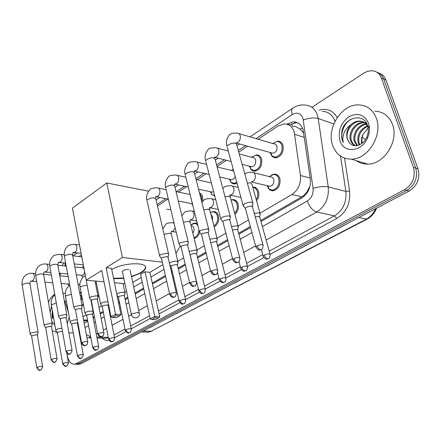 <?xml version="1.0" encoding="UTF-8"?>
<svg xmlns="http://www.w3.org/2000/svg" width="441" height="441" viewBox="0 0 441 441"><rect width="100%" height="100%" fill="white"/><g stroke="black" fill="none" stroke-linecap="round" stroke-linejoin="round"><path stroke-width="0.66" d="M252.759 187.149L253.117 187.116C255.73 187.122 257.533 188.627 258.509 191.631C259.291 194.977 258.652 198.048 256.585 200.842M231.101 200.01L232.826 199.58C235.367 199.575 237.115 201.074 238.057 204.078C238.879 208.235 237.831 211.652 234.932 214.337M211.052 212.33L213.389 211.526C215.858 211.515 217.551 213.009 218.46 216.002C219.243 220.996 217.799 224.601 214.128 226.817M199.608 232.512C198.555 235.974 196.736 237.914 194.139 238.338M98.949 295.85L98.123 296.413M83.536 305.1L82.015 305.222M271.458 175.027L274.319 174.101C277.003 174.118 278.855 175.628 279.875 178.633C280.719 185.226 278.442 189.283 273.045 190.793C270.995 190.848 269.379 189.928 268.194 188.031M237.065 183.258L234.722 183.98L233.355 183.836L231.817 183.065L230.577 181.709M259.099 155.607L256.464 154.89C258.955 154.929 260.67 156.368 261.601 159.195C262.378 165.722 260.129 169.724 254.859 171.196C252.985 171.224 251.508 170.375 250.416 168.633M214.839 196.228L211.537 194.211M199.47 192.904C201.019 193.522 202.077 194.867 202.651 196.945L202.75 201.234M280.641 142.046L277.725 141.181C280.278 141.23 282.036 142.669 283.001 145.491C283.822 152.222 281.446 156.335 275.873 157.845C273.817 157.856 272.235 156.891 271.127 154.951M260.03 213.179L291.931 194.514C298.21 190.176 301.043 183.847 300.442 175.524L294.175 131.865C292.366 126.683 289.103 124.031 284.384 123.899L278.128 125.977L258.139 139.24M303.843 133.342L300.145 129.075L297.063 127.471C295.999 126.38 294.715 126.137 293.215 126.749M260.67 220.522L301.798 196.791L304.24 194.999L306.556 192.469L310.006 186.196M93.034 317.266L94.374 316.489M100.101 313.187L103.188 311.407M108.712 308.22L109.241 307.912M118.491 302.576L119.417 302.041M125.018 298.805L127.752 297.228M135.012 293.039L143.562 288.105M152.283 283.072L165.392 275.509M171.477 271.992L172.293 271.529M178.153 268.145L185.17 264.093M197.419 257.026L205.87 252.147M217.556 245.405L227.556 239.634M238.62 233.25L250.306 226.503M84.325 320.811L87.583 320.387M82.991 316.77L86.177 314.902M92.974 310.927L93.272 310.756M98.977 307.416L101.706 305.817M117.289 296.699L117.857 296.369M124.858 292.267L126.512 291.303M133.739 287.074L142.256 282.091M150.938 277.009L163.986 269.374M170.05 265.829L170.452 265.592M177.817 261.287L183.677 257.853M197.017 250.047L204.282 245.797M217.077 238.311L225.869 233.168M238.057 226.035L248.509 219.921M64.882 301.109L68.427 312.487M60.527 273.293L59.783 275.757M247.627 146.214L238.752 152.101M226.382 160.309L217.016 166.522M206.068 173.782L197.077 179.746M186.62 186.686L178.429 192.122M167.988 199.045L157.487 206.019M81.596 256.364L81.017 256.745M192.557 223.752L194.746 222.981L197.419 223.774M260.956 221.536L301.815 198.003C308.11 193.72 310.949 187.442 310.332 179.167L303.127 129.709C301.324 124.61 298.077 121.986 293.381 121.837L286.689 124.147M289.098 125.095L295.961 122.686L297.675 122.824M311.93 107.306L364.222 72.826L367.673 71.266L371.763 70.72C376.355 71.045 379.558 73.498 381.371 78.074L413.41 167.371C415.731 176.824 412.782 184.277 404.551 189.713L76.254 363.654L74.612 364.189C71.023 364.272 68.625 361.598 67.429 356.163L66.922 353.307M59.452 273.911L60.13 273.426M379.073 73.234C382.347 74.292 384.657 76.585 385.996 80.113L418.002 168.837L415.714 168.109C418.035 177.53 415.091 184.95 406.872 190.363L78.746 363.654L75.918 364.194L78.746 363.654L406.872 190.363C415.091 184.95 418.035 177.53 415.714 168.109L383.692 79.099L415.714 168.109L413.41 167.371M376.752 72.197C380.037 73.256 382.347 75.56 383.692 79.099C382.347 75.56 380.037 73.256 376.752 72.197M84.209 323.286L87.753 321.274M93.2 318.137L94.545 317.366M100.278 314.064L103.365 312.289M108.888 309.108L109.418 308.799M118.673 303.469L119.605 302.934M125.205 299.709L127.94 298.133M135.205 293.949L143.76 289.02M152.487 283.998L165.601 276.446M171.698 272.935L172.508 272.466M178.373 269.093L185.396 265.047M197.656 257.985L206.112 253.117M217.804 246.381L227.815 240.621M238.884 234.243L250.582 227.506M418.002 168.837C420.323 178.23 417.384 185.622 409.182 191.008L81.221 363.66L78.393 364.194M184.222 309.439L176.207 313.799M157.283 323.617L149.764 327.718M276.253 260.989L266.436 266.314M311.34 242.517L300.784 248.233M337.668 228.824L349.04 222.672M212.909 294.334L204.348 298.987M243.52 278.221L234.364 283.194M332.564 145.111C326.384 128.248 341.521 104.192 358.555 104.892C367.033 105.239 372.976 109.737 376.382 118.386C383.036 135.277 367.717 159.532 351.273 159.135C342.117 158.942 335.882 154.267 332.564 145.111M374.789 111.171C383.201 111.562 389.105 115.989 392.501 124.456C399.133 140.982 384.006 164.57 367.684 164.102C363.5 164.168 359.768 163.038 356.482 160.711M364.768 122.841L364.26 122.819C356.245 122.361 348.98 132.962 351.4 140.381C352.116 142.867 353.533 144.648 355.655 145.723M364.338 122.543L363.301 122.471C355.286 122.019 348.01 132.636 350.43 140.062C351.268 142.901 352.949 144.786 355.479 145.723M366.366 124.312C358.803 125.222 353.142 134.896 355.253 141.655L357.447 145.519M365.986 123.899C358.241 124.39 352.083 134.367 354.294 141.335L356.929 145.613M367.722 126.313C360.705 130.051 357.816 135.585 359.062 142.912L359.779 144.725M367.408 125.751C359.977 129.312 356.879 134.929 358.114 142.597L359.161 144.995M369.2 127.791L368.659 126.606M367.144 124.45C365.231 122.477 362.987 121.468 360.407 121.424C352.381 120.972 345.088 131.639 347.508 139.091L348.892 142.035C352.728 148.534 363.075 145.872 366.664 137.394C368.097 134.213 368.566 130.983 368.075 127.708L367.59 125.646C363.781 112.389 344.945 117.223 341.902 130.927L341.56 136.991L342.238 140.122L343.291 142.526L342.861 139.99C342.635 133.866 345.286 128.794 350.81 124.77C347.089 129.158 345.926 133.91 347.315 139.031L348.892 142.035M367.838 126.545C365.953 123.056 363.152 121.231 359.437 121.071C356.35 121.066 353.473 122.295 350.81 124.77M366.482 123.122L365.297 122.896M366.449 123.067L364.856 122.626M366.868 123.855L366.554 123.86M362.171 143.226L361.846 138.882L363.081 134.235C361.515 137.454 361.091 140.552 361.796 143.512M368.494 123.199L369.139 125.702C369.834 129.781 369.282 133.882 367.491 137.994C361.664 152.167 343.434 153.479 339.934 140.618C337.784 130.949 340.772 122.995 348.886 116.755C357.761 112.317 364.299 114.467 368.494 123.199M363.081 134.235L368.114 127.951M350.838 119.307C343.037 123.915 339.542 135.845 343.291 142.526M166.72 209.21L170.854 209.662M180.347 246.001L175.959 253.404M111.738 269.572C123.304 262.279 148.937 261.75 145.365 268.641C144.819 270.052 143.336 271.48 140.927 272.929L131.55 276.794M123.816 278.442L113.613 278.74M101.75 270.476L111.022 316.82L115.57 314.251L106.154 267.709L122.438 257.461L106.744 182.96L72.418 208.141L86.265 280.222L101.75 270.476M111.022 316.82L112.67 317.481L115.922 315.657L115.57 314.251L120.944 314.554L111.474 268.271L106.154 267.709M86.265 280.222L104.021 281.816M114.434 282.758L124.919 283.701M132.758 282.455L141.247 277.439M162.905 264.628L149.896 272.323L145.012 271.805L140.591 274.44L150.254 318.887L154.813 316.44L159.741 316.715L158.567 317.967L155.304 319.703L151.847 319.527L150.254 318.887M162.349 262.197L122.438 257.461M148.512 191.19L106.744 182.96M115.922 315.657L119.693 315.861L120.944 314.554M112.67 317.481L116.441 317.68L119.693 315.861M149.896 272.323L159.741 316.715M145.012 271.805L155.105 317.779L151.847 319.527M158.567 317.967L155.105 317.779M123.723 277.984L113.519 278.282M128.772 269.412C125.663 269.412 123.513 270.107 122.328 271.491L122.488 272.086M145.431 266.965L145.265 268.178C143.744 271.292 139.141 274.01 131.451 276.336M238.857 133.606L273.938 143.854C275.388 143.882 276.38 144.692 276.92 146.291C277.378 150.089 276.033 152.415 272.891 153.27L271.287 152.818M272.775 143.512L276.992 141.506C279.39 141.55 281.044 142.901 281.942 145.552C282.714 151.864 280.482 155.728 275.256 157.139L271.799 155.767L270.107 152.492M253.04 203.632L251.811 202.226C249.518 201.934 247.125 202.452 244.639 203.786L243.074 205.313L243.79 206.57M263.007 244.904L252.517 206.967L251.624 205.958L246.442 207.088L245.306 208.185L245.505 208.913M239.27 153.981L252.721 157.564C254.126 157.586 255.096 158.396 255.615 160C256.05 163.688 254.782 165.943 251.811 166.775L250.361 166.406M251.651 157.283L255.741 155.221C258.079 155.254 259.683 156.605 260.559 159.256C261.281 165.386 259.176 169.14 254.231 170.518L251.012 169.3L249.281 166.13M230.456 217.209L229.16 215.853L224.579 216.333L222.148 217.38L220.709 218.786L221.354 219.954M239.766 257.77L229.904 220.472L228.967 219.502L223.907 220.61L222.859 221.619L223.03 222.286M217.137 166.979L233.73 171.009M231.442 170.458L233.184 169.019M208.913 230.152L207.562 228.851L200.705 230.345L199.376 231.641L199.96 232.727M217.617 270.019L208.345 233.35L207.364 232.418L202.413 233.504L201.449 234.436L201.603 235.042M235.152 176.246C234.441 178.34 233.261 179.493 231.619 179.708L230.312 179.404M236.806 182.315L234.088 183.329L231.09 182.243L229.353 179.255M188.351 242.506L186.94 241.26L180.237 242.726L179.007 243.917L179.537 244.92M196.488 281.705L187.761 245.643L186.747 244.749L181.901 245.808L181.008 246.668L181.141 247.23M213.637 191.626L212.264 192.105L211.079 191.852M214.673 195.611L211.972 194.641L210.203 191.67M199.701 193.808L201.642 197.017L201.647 201.487M168.699 254.308L167.238 253.112L160.673 254.551L159.537 255.653L160.022 256.585M176.312 292.857L168.093 257.384L167.04 256.53L162.299 257.572L161.472 258.365L161.588 258.878M192.954 205.842L191.846 203.637M98.095 296.694L96.469 295.696L90.416 297.03L89.567 297.851L89.892 298.535M103.944 332.828L97.439 299.56L96.259 298.849L91.888 299.814L91.348 300.768M82.208 306.23L80.543 305.277L74.606 306.589L73.812 307.355L74.116 307.989M87.682 341.803L81.541 309.047L80.339 308.369L76.05 309.317L75.538 310.205M66.938 315.392L65.24 314.483L59.414 315.773L58.675 316.484L58.951 317.079M72.065 350.419L66.26 318.165L65.036 317.514L60.83 318.446L60.345 319.273M74.821 266.965L82.39 267.742L83.944 268.575M83.068 266.618L83.492 266.226M52.253 324.201L50.528 323.336L44.811 324.604L44.122 325.271L44.37 325.816M57.06 358.698L51.569 326.93L50.324 326.312L46.195 327.228L45.743 327.994M84.589 271.943C84.237 273.938 83.426 275.074 82.169 275.344L81.618 275.294M82.765 277.395L81.464 275.278M38.124 332.679L36.371 331.853L30.76 333.098L30.109 333.721L30.335 334.234M42.623 366.658L37.435 335.369L36.168 334.78L32.11 335.678L31.686 336.389M69.446 283.651L67.958 284.065M68.972 285.955L67.881 284.059M253.619 172.712L270.642 176.924C272.163 176.929 273.205 177.784 273.778 179.487C274.247 183.213 272.962 185.501 269.92 186.356L268.382 185.992M260.289 214.106L259.126 212.827L254.297 213.405M269.374 176.609L273.602 174.454C276.127 174.471 277.863 175.887 278.811 178.704C279.605 184.895 277.472 188.698 272.406 190.115L268.883 188.814L267.103 185.689M270.041 254.143L259.788 217.347L258.944 216.432L255.267 216.917M238.311 226.972L237.087 225.742L231.531 226.624M252.847 187.469C255.091 187.679 256.629 189.09 257.461 191.714C258.134 194.437 257.72 197.05 256.227 199.558M247.445 266.336L237.793 230.147L236.905 229.265L232.451 230.108M217.319 239.259L216.04 238.074L209.844 239.292M231.128 200.115L232.12 199.938C234.502 199.938 236.139 201.344 237.026 204.161C237.76 207.678 236.971 210.721 234.651 213.295M225.88 277.968L216.779 242.374L215.858 241.525L210.732 242.793M210.991 214.563L212.656 216.862L212.463 220.302M197.248 251.006L195.92 249.865L189.172 251.458M210.5 212.639L212.683 211.884C214.999 211.878 216.586 213.279 217.441 216.09C218.174 220.401 217 223.697 213.913 225.963M219.954 281.193L205.274 289.07L196.692 254.06L195.732 253.244L191.052 254.275L190.165 255.107L198.885 291.126M190.071 255.174L190.286 255.62M191.047 225.753L191.179 225.775C192.535 225.764 193.461 226.602 193.952 228.295L193.968 230.919L192.888 233.245M178.043 262.246L176.665 261.155C173.688 261.078 171.284 261.767 169.443 263.216M190.865 225.026L194.679 223.355L196.454 224.022L197.866 225.572M185.567 299.704L177.469 265.245L176.472 264.462L171.885 265.471L171.064 266.243L171.174 266.711M198.924 229.816C198.615 234.028 196.962 236.646 193.974 237.677M125.062 293.237L123.557 292.273C120.547 292.289 118.293 292.945 116.788 294.241M131.286 328.953L124.45 296.082L123.364 295.393L119.042 296.346L118.453 297.339M108.045 301.947L107.257 301.826C103.971 301.903 101.728 302.609 100.537 303.932L100.84 304.56M114.643 337.911L108.177 305.547L107.064 304.885L102.825 305.822L102.268 306.743M93.161 311.892L91.59 311.01C88.36 311.103 86.171 311.781 85.03 313.038L85.311 313.628M98.652 346.521L92.533 314.642L91.392 314.014L87.235 314.935L86.712 315.789M77.335 319.945L76.519 319.841C73.344 319.951 71.21 320.601 70.113 321.798L70.367 322.349M95.537 283.651L96.017 283.464M83.277 354.796L77.478 323.391L76.321 322.79L72.236 323.7L71.745 324.493M98.745 294.814L97.885 295.635M79.992 294.467L81.794 296.876L81.177 300.773M80.174 293.342L81.161 292.515L79.606 292.394M62.484 331.323L57.799 332.134L57.341 332.872M61.955 328.347C58.846 328.479 56.779 329.107 55.753 330.237L55.99 330.744M83.393 304.362L81.938 304.814M48.46 302.311C50.076 298.546 52.17 295.872 54.756 294.279M54.838 324.962L51.784 321.483M52.209 309.979L52.11 316.825L52.567 318.749L52.931 314.047M50.186 312.25L51.553 306.142M69.226 316.886L67.241 323.611M57.148 332.497L52.225 330.733M73.3 333.038L72.732 332.955M52.44 311.23L52.567 318.749M304.422 137.421L294.731 134.389M292.416 126.49L291.837 123.568M304.075 196.394L303.733 195.435M87.026 321.693L86.761 320.701M300.145 129.075L302.614 128.331M310.177 178.048L300.442 175.524M301.798 196.791L291.931 194.514M87.533 320.127L83.581 319.934M289.627 124.748L287.047 123.91M262.373 226.624L307.333 201.008C311.567 198.152 313.479 193.952 313.055 188.412L302.967 118.326C300.745 113.166 297.157 111.92 292.201 114.583L256.061 138.634M292.201 114.583C291.281 111.369 291.507 109.203 292.885 108.084C296.556 105.625 300.508 104.605 304.759 105.019C310.85 105.278 315.083 108.684 317.454 115.233L318.215 118.541L333.793 123.921M319.102 110.151C326.908 108.012 332.944 110.471 337.211 117.538M334.978 121.325C332.602 114.941 328.391 111.606 322.349 111.314M344.559 158.115L349.586 191.041C350.589 203.246 346.312 212.402 336.748 218.504L270.157 254.242M263.872 257.616L247.517 266.397M241.403 269.677L225.908 277.99M199.453 292.19L185.556 299.648M179.851 302.713L159.107 313.843M150.194 318.628L131.253 328.793M125.834 331.704L114.605 337.729M109.065 340.287C106.518 340.75 104.17 340.039 102.014 338.153M404.551 189.713L409.182 191.008M381.371 78.074L385.996 80.113M76.254 363.654L81.221 363.66M303.336 119.98C308.876 117.912 313.838 117.433 318.215 118.541L328.242 186.929L345.887 191.405L340.535 156.097M313.055 188.412C318.76 186.637 323.821 186.141 328.242 186.929C329.107 198.042 325.26 206.41 316.71 212.027L334.493 215.836C342.977 210.39 346.775 202.248 345.887 191.405L349.586 191.041M96.833 337.04L108.31 337.387M90.747 337.111L88.569 337.762L86.927 337.756M104.853 338.236L108.414 337.922M307.333 201.008C309.505 206.934 312.63 210.605 316.71 212.027L266.11 240.042M255.593 245.863L243.735 252.428M232.517 258.641L222.374 264.253M210.528 270.818L201.961 275.559M189.542 282.433L182.436 286.369M176.499 289.654L175.672 290.112M169.504 293.524L156.23 300.878M147.399 305.762L138.744 310.558M131.319 314.67L128.623 316.158M122.956 319.295L112.119 325.298M106.535 328.391L103.415 330.116M97.615 333.324L96.259 334.08M114.054 334.973L124.963 329.08M130.668 325.993L149.576 315.778M158.468 310.971L178.881 299.935M184.867 296.705L198.45 289.362M204.541 286.071L218.912 278.304M225.108 274.952L240.317 266.733M246.64 263.316L262.748 254.611M269.203 251.127L334.493 215.836L336.748 218.504M245.543 145.629L238.294 150.453M224.293 159.774L216.592 164.901M203.974 173.296L195.87 178.688M184.52 186.24L176.323 191.697M165.888 198.643L157.128 204.475M81.32 254.92L78.939 256.508M66.029 265.096L64.805 265.934M78.217 327.371L78.845 328.104M85.03 327.663L88.58 325.64M94.043 322.525L95.388 321.759M101.138 318.485L104.236 316.721M109.776 313.562L110.311 313.259M119.594 307.967L120.525 307.438M126.148 304.235L128.893 302.675M136.181 298.518L144.764 293.629M153.518 288.64L166.676 281.143M172.789 277.659L173.605 277.196M179.493 273.844L186.537 269.831M198.841 262.819L207.325 257.985M219.061 251.298L229.111 245.576M240.218 239.248L251.96 232.556M86.331 334.609L90.697 336.83M65.086 262.952L65.114 265.708M358.715 217.578L367.077 219.133L151.153 331.296L366.19 219.216C370.335 216.983 373.455 213.483 375.55 208.714M146.291 332.079L148.38 332.161L151.153 331.296L143.281 330.993M365.407 139.665L362.138 137.057M137.95 312.443L139.317 313.27C139.527 315.117 138.854 316.522 137.3 317.487C134.345 318.523 132.366 317.52 131.363 314.483L132.267 313.705L137.95 312.443M131.473 314.968L122.35 271.435M257.053 245.83C257.787 247.974 258.928 249.264 260.488 249.7L261.381 249.562C262.103 249.799 262.704 248.465 263.189 245.56C262.753 244.264 260.708 244.353 257.053 245.83L255.868 246.855L256.061 247.517M252.759 202.617L236.745 144.874C236.001 142.548 233.25 142.498 228.493 144.714L227.021 146.39C225.742 142.322 226.575 138.485 229.518 134.869C229.86 133.617 232.424 133.039 237.214 133.127C238.669 133.138 239.661 133.976 240.196 135.646C240.709 138.27 239.998 140.464 238.063 142.222L236.111 143L272.891 153.27M243.074 205.313L227.335 147.553M233.857 258.652C234.551 260.752 235.681 262.009 237.247 262.412L238.151 262.257C238.846 262.494 239.435 261.199 239.921 258.365C239.446 257.131 237.423 257.23 233.857 258.652L232.765 259.595L232.936 260.201M230.208 216.272L215.142 159.444C214.354 157.211 211.636 157.167 206.989 159.311L205.627 160.855C204.409 156.952 205.263 153.187 208.196 149.554C208.521 148.33 211.068 147.724 215.831 147.735C217.242 147.741 218.207 148.573 218.719 150.243C219.199 152.823 218.516 154.962 216.669 156.654L214.657 157.382M220.709 218.786L205.908 161.924M211.757 270.868C212.424 272.929 213.538 274.148 215.098 274.517L216.013 274.357C216.663 274.611 217.242 273.354 217.755 270.57C217.242 269.39 215.241 269.495 211.757 270.868L210.754 271.733L210.903 272.29M208.692 229.292L194.514 173.352C193.693 171.213 191.003 171.174 186.455 173.247L185.198 174.675C184.035 170.932 184.911 167.233 187.833 163.583C188.235 162.343 190.76 161.709 195.402 161.687C196.774 161.687 197.711 162.525 198.207 164.195C198.654 166.731 197.998 168.809 196.228 170.441L194.084 171.097M199.376 231.641L185.44 175.656M190.683 282.521C191.317 284.544 192.414 285.724 193.979 286.071L194.894 285.895C195.523 286.148 196.096 284.919 196.609 282.207C196.063 281.082 194.084 281.187 190.683 282.521L189.757 283.32L189.884 283.828M188.158 241.718L174.801 186.642C173.941 184.586 171.284 184.564 166.83 186.571L165.667 187.883C164.548 184.299 165.447 180.672 168.357 176.995C168.743 175.783 171.251 175.127 175.871 175.033C177.205 175.027 178.109 175.865 178.588 177.536C179.007 180.027 178.373 182.056 176.676 183.621L174.46 184.2M179.007 243.917L165.882 188.787M170.557 293.645C171.163 295.63 172.244 296.782 173.809 297.102L174.73 296.914C175.32 297.184 175.882 295.988 176.417 293.32C175.838 292.245 173.886 292.355 170.557 293.645L169.702 294.384L169.818 294.853M168.528 253.586L155.938 199.354C155.045 197.386 152.415 197.37 148.055 199.31L146.98 200.528C145.883 197.204 146.798 193.638 149.714 189.834C150.089 188.643 152.575 187.965 157.172 187.811C158.468 187.805 159.35 188.632 159.807 190.303C160.199 192.756 159.587 194.735 157.961 196.245L155.756 196.752M159.537 255.653L147.167 201.361M98.398 333.539C98.905 335.386 99.931 336.422 101.474 336.654L103.415 335.557L104.01 333.159C103.321 332.271 101.452 332.398 98.398 333.539L97.83 334.416M79.689 245.968L79.744 246.706M82.191 342.503C82.676 344.311 83.685 345.325 85.223 345.54L87.153 344.454L87.737 342.106C87.031 341.257 85.185 341.389 82.191 342.503L81.657 343.313M82.114 305.756L72.655 255.46C71.629 253.856 69.138 253.889 65.185 255.554L64.43 256.403C63.813 252.412 64.777 249.143 67.324 246.591C67.638 245.488 70.042 244.727 74.535 244.314C75.659 244.297 76.403 245.113 76.784 246.751C77.07 249.016 76.547 250.78 75.218 252.054L73.614 252.445M73.812 307.355L64.529 256.949M66.624 351.102C67.093 352.888 68.09 353.875 69.623 354.073L70.549 353.847L72.115 350.7C71.392 349.889 69.562 350.022 66.624 351.102L66.128 351.857M66.856 314.957L57.914 265.388C56.861 263.85 54.397 263.889 50.517 265.51L49.811 266.303C49.232 262.389 50.202 259.17 52.722 256.651C53.025 255.565 55.412 254.788 59.888 254.336C60.979 254.319 61.701 255.124 62.065 256.761C62.335 258.988 61.828 260.714 60.544 261.948L59.05 262.323M58.675 316.484L49.899 266.805M51.669 359.371C52.115 361.124 53.102 362.094 54.623 362.27L55.555 362.039L57.104 358.957C56.36 358.186 54.546 358.324 51.669 359.371L51.2 360.077M52.181 323.799L43.72 274.941C42.65 273.464 40.208 273.514 36.399 275.09L35.738 275.834C35.197 271.998 36.173 268.828 38.659 266.336C40.671 264.561 43.047 263.773 45.787 263.983C46.845 263.966 47.545 264.771 47.893 266.392C48.146 268.586 47.656 270.283 46.421 271.474L45.026 271.838M44.122 325.271L35.815 276.298M37.281 367.325C37.717 369.051 38.687 369.993 40.203 370.159L41.129 369.922L42.661 366.895C41.901 366.157 40.109 366.3 37.281 367.325L36.84 367.976M38.064 332.31L30.049 284.147C28.963 282.725 26.548 282.786 22.805 284.318L22.182 285.013C21.681 281.253 22.656 278.133 25.115 275.669C27.11 273.894 29.475 273.1 32.199 273.277C33.224 273.26 33.907 274.059 34.244 275.675C34.481 277.836 34.001 279.495 32.81 280.658L31.504 281M30.109 333.721L22.254 285.443M264.308 255.047C265.019 257.12 266.121 258.36 267.61 258.768L268.431 258.635C269.159 258.861 269.749 257.561 270.206 254.733C269.782 253.547 267.814 253.652 264.308 255.047L263.139 256.034L263.31 256.629M244.876 174.189L245.174 173.93C245.687 172.833 247.98 172.293 252.048 172.326C253.575 172.326 254.617 173.192 255.185 174.934C255.703 177.541 254.997 179.669 253.073 181.312L251.298 181.979L269.92 186.356M260.03 213.19L251.96 184.288L250.775 182.888L247.329 183.026M241.762 267.202C242.44 269.236 243.526 270.443 245.02 270.818L245.846 270.675C246.552 270.895 247.131 269.633 247.594 266.877C247.131 265.747 245.185 265.851 241.762 267.202L240.681 268.111L240.836 268.657M222.854 188.544L223.973 187.414C224.469 186.339 226.74 185.782 230.786 185.749C232.269 185.744 233.283 186.609 233.829 188.346C234.314 190.909 233.636 192.982 231.795 194.564L229.976 195.198M238.085 226.128L230.467 197.651L229.226 196.3L225.009 196.675M220.241 278.806C220.891 280.801 221.961 281.97 223.455 282.317L224.293 282.168C224.954 282.405 225.527 281.176 226.007 278.469C225.511 277.383 223.593 277.499 220.241 278.806L219.249 279.644L219.381 280.145M201.884 202.425L203.698 200.313C204.177 199.249 206.432 198.676 210.462 198.588C211.9 198.577 212.882 199.437 213.405 201.173C213.857 203.692 213.207 205.715 211.443 207.242L209.519 207.827M217.121 238.482L209.933 210.423L208.637 209.122L203.742 209.756M203.703 293.144C204.337 293.381 204.9 292.179 205.39 289.539C204.861 288.502 202.959 288.618 199.685 289.886L198.764 290.663C200.683 293.381 201.873 294.334 202.342 293.524L202.86 293.304C201.361 292.984 200.302 291.843 199.685 289.886M181.896 215.886L184.294 212.656C184.757 211.614 186.995 211.019 191.003 210.875C192.403 210.864 193.351 211.724 193.858 213.455C194.283 215.93 193.654 217.904 191.962 219.375L189.988 219.899M197.072 250.29L190.28 222.644L188.935 221.388L183.45 222.303M180.027 300.486C180.617 302.41 181.664 303.518 183.158 303.816L184.007 303.645C184.608 303.904 185.159 302.73 185.667 300.128C185.115 299.136 183.236 299.257 180.027 300.486L179.178 301.203L179.283 301.627M175.165 227.765L173.296 231.001L171.334 231.47L171.29 233.62M177.883 261.585L171.466 234.342L170.077 233.135L164.063 234.347M162.823 229.011L165.7 224.48C166.152 223.455 168.374 222.848 172.365 222.655L174.101 223.3M125.889 329.67C126.407 331.494 127.41 332.525 128.899 332.757L129.753 332.569C130.288 332.834 130.817 331.737 131.352 329.278C130.723 328.418 128.899 328.545 125.889 329.67L125.277 330.579M109.296 338.622C109.792 340.413 110.785 341.417 112.262 341.632L114.12 340.584L114.704 338.219C114.048 337.393 112.246 337.525 109.296 338.622L108.718 339.46M93.354 347.216C93.828 348.974 94.809 349.956 96.281 350.154L98.123 349.118L98.701 346.802C98.029 346.014 96.248 346.152 93.354 347.216L92.814 347.999M87.131 285.173L80.78 286.452L80.146 287.146L80.234 287.626M78.024 355.479C78.487 357.21 79.452 358.169 80.918 358.351L81.778 358.147L83.321 355.055C82.632 354.299 80.863 354.443 78.024 355.479L77.517 356.207M71.409 294.301L66.078 295.646L65.571 296.738M63.278 363.428C63.724 365.131 64.673 366.069 66.139 366.239L66.993 366.03L68.526 362.993C67.815 362.27 66.067 362.419 63.278 363.428L62.804 364.106M56.332 303.215L51.922 304.499L51.448 305.514M85.885 320.883L83.74 320.783M199.497 192.998L199.878 193.081M274.319 174.101L277.119 174.807M194.746 222.981L196.587 223.295M213.389 211.526L215.423 211.906M232.826 199.58L235.086 200.049M253.117 187.116L255.631 187.69M295.961 122.686L293.381 121.837M74.612 364.189L79.578 364.2M86.916 337.712L90.885 337.828M97.014 338.004L104.666 338.23M79.435 333.98L80.036 334.565M60.097 274.561L60.136 273.26M62.098 265.658L63.84 262.819M292.885 108.084L250.025 136.87M239.491 143.942L236.96 145.646M218.218 158.231L215.335 160.166M197.882 171.885L194.69 174.03M178.423 184.955L174.956 187.282M159.791 197.469L156.081 199.96M77.307 252.864L72.908 255.819M152.145 331.086L148.38 332.161L141.55 331.902M376.575 208.174C374.607 213.108 371.443 216.763 367.077 219.133M359.437 121.071L360.407 121.424M363.301 122.471L364.255 122.819M368.075 127.708L369.139 125.702M366.664 137.394L367.491 137.994M351.273 159.135L367.684 164.102M130.084 269.914L139.218 312.79M145.265 268.178L145.365 268.641M272.83 143.529L273.211 143.105M252.511 206.465L252.886 203.935M261.381 249.562L259.49 250.003C258.895 250.664 257.687 249.617 255.868 246.855L245.306 208.185M270.906 152.713L271.799 155.767M275.256 157.139L277.113 157.652M245.257 208.389L243.008 205.6M214.513 157.057L214.833 158.341M228.289 151.054L217.308 148.126M251.706 157.294L252.258 156.704M229.904 220.02L230.307 217.485M238.151 262.257C237.192 261.789 236.194 265.206 232.765 259.595L222.859 221.619M214.629 157.244L231.139 161.516M251.811 166.775L242.137 164.317M249.981 166.307L251.012 169.3M254.231 170.518L256.094 170.981M222.81 221.806L220.643 219.05M194.046 170.888L194.249 172.343M206.553 164.399L196.73 162.012M231.481 170.469L232.181 169.724M208.35 232.942L208.78 230.406M216.013 274.357C214.943 273.944 214.15 277.207 210.754 271.733L201.449 234.436M231.619 179.708L219.789 176.962M209.183 174.504L194.558 171.114M229.932 179.316L231.09 182.243M234.088 183.329L235.952 183.754M201.405 234.606L199.321 231.889M174.471 184.112L174.57 185.722M211.371 182.921L196.08 179.526M185.837 177.249L177.067 175.303M187.772 245.273L188.224 242.737M194.894 285.895C193.715 285.525 193.114 288.679 189.757 283.32L181.008 246.668M174.515 184.073L188.274 187.034M212.264 192.105L198.533 189.2M210.704 191.774L211.972 194.641M180.97 246.828L178.952 244.143M155.734 196.774L155.739 198.511M190.132 194.498L176.014 191.631M166.081 189.619L158.253 188.031M199.624 193.511L200.87 193.77M168.104 257.053L168.583 254.523M174.73 296.914L173.319 297.317C172.85 297.019 171.703 298.337 169.702 294.384L161.472 258.365M155.805 196.708L168.341 199.117M192.436 203.753L178.291 201.03M192.254 203.714L192.607 204.442M161.439 258.514L159.488 255.863M79.463 244.81L89.567 297.851M97.455 299.34L98.012 296.859M102.406 336.439L101.099 336.814C100.741 336.461 99.749 337.96 97.764 334.085L91.276 300.404M95.019 281.005L97.996 296.181M91.248 300.514L89.534 298.006M72.919 252.732L72.556 254.909M79.474 244.937L75.202 244.397M81.557 308.849L82.125 306.385M86.155 345.314L84.848 345.689C84.49 345.347 83.503 346.791 81.596 343.01L75.477 309.869M73.057 252.61L81.012 253.299M75.45 309.968L73.785 307.498M58.24 262.649L57.821 264.881M81.684 256.822L72.721 255.797M64.259 254.832L60.494 254.402M66.277 317.983L66.861 315.536M70.549 353.847C68.895 353.506 69.717 356.488 66.073 351.582L60.29 318.959M58.388 262.522L65.648 263.007M83.233 264.87L74.248 263.922M60.268 319.058L58.647 316.621M44.111 272.196C43.841 272.086 43.687 272.847 43.642 274.478M66.211 266.077L57.936 265.228M49.64 264.38L46.344 264.038M81.916 267.693L83.476 266.243M51.586 326.764L52.187 324.339M55.555 362.039C53.896 361.714 54.745 364.641 51.15 359.817L45.693 327.707M44.265 272.064L50.886 272.378M82.169 275.344L76.293 274.787M67.666 273.971L59.32 273.177M81.315 275.267L82.853 277.306M45.671 327.801L44.094 325.397M30.495 281.397C30.209 281.303 30.038 282.08 29.977 283.717M68.146 276.59L59.794 275.818M51.354 275.041L43.62 274.33M35.589 273.591L32.706 273.326M37.446 335.215L38.058 332.806M41.129 369.922C39.436 369.602 40.374 372.496 36.801 367.739L31.642 336.125M30.655 281.264L36.686 281.43M68.465 284.109L61.178 283.497M52.722 282.78L44.965 282.13M67.671 284.043L69.094 285.862M31.62 336.213L30.082 333.843M269.457 176.632L269.859 176.13M259.782 216.889L260.146 214.376M268.431 258.635C267.643 258.095 266.546 261.557 263.139 256.034L261.359 249.573M267.919 185.881L268.883 188.814M272.406 190.115L274.33 190.562M229.893 194.95L230.208 196.725M238.195 187.408L232.198 186.063M237.787 229.739L238.179 227.225M254.76 188.009L256.662 188.445M245.846 270.675C244.937 270.206 244.066 273.497 240.681 268.111L238.972 261.629M229.959 195.082L240.94 197.48M209.514 207.656L209.701 209.574M215.726 199.657L211.724 198.841M216.785 241.999L217.198 239.491M234.237 200.379L236.139 200.771M224.293 282.168C223.267 281.733 222.628 284.925 219.249 279.644L217.507 272.736M218.273 209.425L209.922 207.827M190.01 219.822L190.082 221.862M194.36 211.493L192.144 211.085M196.697 253.724L197.138 251.221M214.591 212.242L216.481 212.595M190.054 219.789L196.725 220.991M174.008 222.925L173.39 222.821M190.876 225.07L191.328 224.574M177.48 264.936L177.938 262.445M195.765 223.637L197.458 223.923M184.007 303.645L182.695 304.014C182.287 304.847 181.119 303.91 179.178 301.203L171.064 266.243M171.395 231.426L176.213 232.175M171.031 266.381L169.791 264.694M194.012 237.837L195.363 238.046M123.039 283.53L124.952 292.719M124.461 295.85L124.974 293.397M129.753 332.569C128.21 332.106 129.114 335.325 125.205 330.248L118.381 296.969M118.353 297.08L116.959 295.09M108.188 305.337L108.469 304.053M113.122 341.433L111.887 341.786C111.551 341.45 110.597 342.889 108.657 339.157L102.202 306.401M96.05 281.099L100.537 303.932M102.18 306.506L100.504 304.075M85.03 313.038L80.146 287.146C79.132 284.252 80.185 280.829 83.321 276.882L85.3 275.625M90.863 299.952L93.079 311.451M92.544 314.45L93.09 312.03M97.141 349.956C95.647 349.559 96.359 352.563 92.753 347.712L86.651 315.475M96.524 283.508L95.493 283.42M86.634 315.569L85.003 313.171M70.113 321.798L65.489 296.297C64.86 292.129 65.924 288.761 68.686 286.187L69.772 285.404M79.942 284.539L78.096 284.379M77.495 323.22L77.743 322.145M81.778 358.147C80.284 357.761 81.023 360.716 77.467 355.942L71.696 324.201M71.674 324.295L70.086 321.924M55.753 330.237L51.377 305.106C50.787 301.021 51.856 297.703 54.585 295.161L54.866 294.93M65.323 293.392L62.936 293.21M79.843 293.667L80.642 292.885M66.993 366.03C65.455 365.661 66.277 368.555 62.76 363.864L57.291 332.608M66.382 301.209L64.353 301.076M57.275 332.69L55.731 330.359M82.191 304.797L83.492 304.88M68.482 362.756L66.778 353.147M68.901 332.823L73.289 332.972"/></g></svg>
